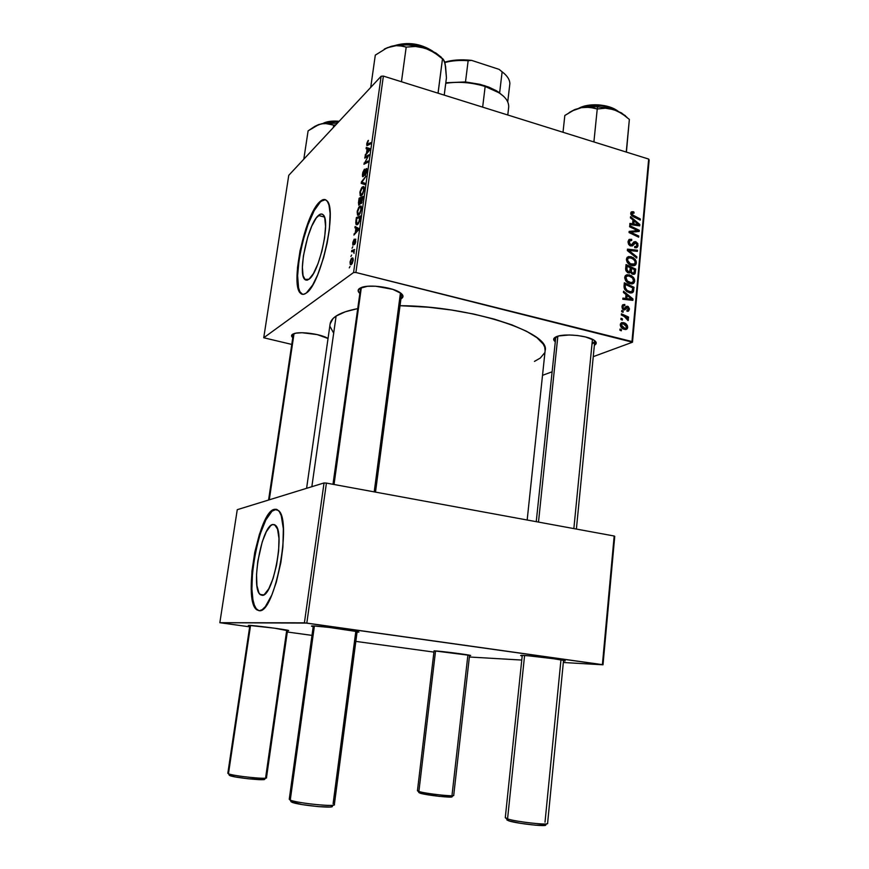 <?xml version="1.0" encoding="UTF-8"?>
<svg xmlns="http://www.w3.org/2000/svg" width="869" height="869" viewBox="0 0 869 869"><rect width="100%" height="100%" fill="white"/><g stroke="black" fill="none" stroke-linecap="round" stroke-linejoin="round"><path stroke-width="1.3" d="M272.747 524.507L275.506 525.354C285.249 532.262 273.116 596.688 262.275 595.319L260.45 594.765L258.919 592.875L256.92 585.5L256.54 574.409L257.8 561.244L262.264 541.789L266.359 531.676L270.693 525.658L272.747 524.507L274.615 524.702L277.537 529.112L278.96 538.346L278.623 551.055L276.548 565.208L273.072 578.526L268.76 588.813L264.317 594.494L262.275 595.319L260.037 594.418C250.554 586.955 261.754 525.658 272.747 524.507L274.919 524.876L272.747 524.507M276.429 509.299L274.322 509.343L278.449 510.516C292.451 520.259 274.756 613.492 259.331 610.711L262.253 609.636L265.393 606.573L271.834 594.95L276.288 582.317L280.883 562.428L282.892 547.079L283.348 528.786L281.241 515.632L279.362 511.624L277.015 509.516L274.322 509.343L271.389 511.081L265.23 519.792L259.44 534.207L254.791 552.217L251.923 571.313L251.25 588.9L252.282 599.556L253.672 604.933L256.735 609.81L259.331 610.711L256.301 609.43C242.809 598.535 258.593 511.732 274.322 509.343L274.973 509.451C259.212 511.841 243.429 598.632 256.952 609.517L259.016 610.711L256.246 608.724L254.324 605.02L252.922 599.653L251.891 588.997L252.564 571.411L255.421 552.315L260.07 534.316L265.871 519.901L272.03 511.189L276.429 509.299M318.434 215.458C320.324 213.752 321.921 213.546 323.192 214.839C330.774 220.498 319.227 272.801 309.006 279.221L307.05 280.209L305.367 279.927L303.064 275.69L302.379 267.272L303.4 255.942L307.691 237.161L311.808 226.038L316.273 217.945L320.422 214.165L322.182 214.143L323.626 215.382L324.702 217.88L325.56 226.244L324.593 237.954L321.921 251.152L317.989 263.698L313.437 273.55L309.006 279.221L304.769 279.438C297.426 273.507 308.028 223.822 318.434 215.458L324.441 217.054L318.434 215.458M325.364 199.685L319.835 201.727C322.616 199.142 324.941 198.805 326.809 200.696C337.726 208.734 320.878 284.445 306.333 293.005L312.677 285.021L317.641 274.897L323.659 257.528L327.157 243.146L329.405 229.123L330.111 213.242L328.906 204.845L327.331 201.336L325.234 199.642L322.703 199.794L319.835 201.727L316.75 205.366L311.982 213.611L305.942 228.59L300.066 250.609L297.47 267.869L297.491 285.097L299.284 291.549L301.174 293.82L303.553 294.33L306.333 293.005C303.976 294.754 302.01 294.819 300.435 293.201C290.007 284.619 304.91 214.274 319.835 201.727L320.433 201.89C305.497 214.426 290.594 284.76 301.043 293.342L302.531 294.341L299.892 291.691L298.545 287.769L297.622 275.69L299.088 259.603L302.705 241.778L307.974 224.669L314.165 210.678L320.433 201.89L323.301 199.957L325.364 199.685M592.006 343.874C594.266 342.983 595.124 341.875 594.581 340.572L594.744 341.463L592.006 343.874M556.323 336.716L556.551 336.629C564.024 333.294 587.172 335.434 593.907 340.116C596.84 342.06 596.992 343.787 594.374 345.275L596.21 342.701L594.146 340.268L585.652 336.976L577.668 335.532L569.249 334.978L558.713 335.955L553.792 338.704L555.063 341.593C552.858 339.703 553.281 338.074 556.323 336.716M292.451 334.348L293.841 333.685C300.261 331.122 321.595 334.12 328.037 338.497L317.131 334.576L302.119 332.74L296.123 333.131L292.451 334.348L291.636 336.194L292.788 337.672C291.278 336.379 291.169 335.282 292.451 334.348M399.968 296.644L401.25 293.483L401.478 294.71L399.968 296.644M401.337 298.675L401.022 298.208L401.337 298.675C403.857 297.024 403.488 295.047 400.251 292.734L400.251 292.734C393.07 287.422 370.172 284.206 361.819 287.346L359.538 288.421L367.533 286.292L375.658 286.227L392.821 289.355L401.25 293.483L402.999 296.307L401.337 298.675M311.841 486.705L336.118 316.044C332.523 318.445 330.524 321.085 330.122 323.941L333.055 318.521L336.118 316.044L311.841 486.705M288.16 630.775L287.824 630.297L288.671 630.503C285.716 629.449 253.509 625.3 249.012 625.387L274.539 628.189L288.16 630.775M434.185 650.848C440.594 651.109 468.195 654.607 470.672 655.476L434.185 650.848M523.04 655.389C531.361 655.737 561.341 659.484 564.698 660.603C565.697 660.896 565.295 661.005 563.481 660.951L565.078 660.929L564.415 660.527L553.651 658.745L528.569 655.813L521.4 655.345L520.64 655.563L522.193 655.976L521.085 655.345L523.04 655.389M357.452 632.208L358.908 632.035L357.452 632.208M312.634 625.941C318.695 625.843 354.15 630.383 358.267 631.774L329.166 627.418L314.545 626.017L311.613 625.984L313.209 626.658C311.287 626.223 310.928 625.984 312.145 625.941L312.634 625.941M355.899 272.497L383.381 76.092L648.676 159.07L631.969 341.528L355.899 272.497L353.574 272.529L263.741 337.759L288.758 175.321L381.122 76.266L353.574 272.529L263.741 337.759L291.778 344.428L263.741 337.759L288.758 175.321L381.122 76.266L383.381 76.092L381.122 76.266L353.574 272.529L355.899 272.497L632.491 342.212L593.255 356.648L632.491 342.212L631.969 341.528L648.676 159.07L383.381 76.092L355.899 272.497M621.639 311.645L623.04 312.286L623.149 311.102L621.748 310.494L621.639 311.645L623.04 312.286L623.149 311.102L621.748 310.494L621.639 311.645M620.911 319.444L622.313 320.085L622.421 318.901L621.02 318.293L620.911 319.444L622.313 320.085L622.421 318.901L621.02 318.293L620.911 319.444M624.713 277.396L625.637 280.654L628.081 282.925L631.578 283.957L634.229 282.686L634.522 279.199L631.622 275.745L627.081 274.68L625.474 275.56L624.713 277.396C625.115 280.785 626.875 282.903 630.014 283.728L633.675 283.283L634.75 281.121L633.566 277.472L629.341 274.789L625.723 275.31L625.115 277.417M623.431 292.462L626.017 294.537L625.647 298.458L622.91 298.11L622.801 299.273L632.849 300.37L632.98 298.969L623.551 291.224L623.431 292.462L626.017 294.537L625.647 298.458L622.91 298.11L622.801 299.273L632.849 300.37L632.98 298.969L623.551 291.224L623.431 292.462M625.647 268.945L626.017 270.889L627.852 272.714L629.645 272.931L630.536 272.106L632.436 274.148L634.761 273.952L635.728 269.108L626.049 264.556L625.647 268.945L628.417 272.931L630.536 272.106L632.806 274.267L635.163 273.377L635.728 269.108L626.049 264.556L625.647 268.945L626.875 268.369L625.637 268.955M627.364 250.587L636.749 258.071L636.858 256.855L628.819 250.435L637.357 251.369L637.466 250.239L627.494 249.142L627.364 250.587L636.749 258.071L636.858 256.855L628.819 250.435L637.357 251.369L637.466 250.239L627.494 249.142L627.364 250.587M633.088 211.699L630.948 212.394L631.415 215.414L640.236 220.107L640.344 218.977L632.143 214.697L631.991 213.22L633.99 213.209L633.751 211.949L630.775 212.948L633.088 211.699L631.307 211.906L630.731 213.263L633.219 216.696L640.236 220.107L640.344 218.977L633.566 215.675L631.872 213.665L632.165 212.992L633.99 213.209L633.968 212.058L633.088 211.699M629.601 226.766L637.737 230.654L629.167 231.382L629.047 232.566L638.661 237.194L638.769 236.053L630.612 232.175L639.193 231.469L639.302 230.296L629.699 225.636L629.601 226.766L637.737 230.654L629.167 231.382L629.047 232.566L638.661 237.194L638.769 236.053L630.612 232.175L639.193 231.469L639.302 230.296L629.699 225.636L629.601 226.766M630.427 217.891L632.969 219.987L632.61 223.811L629.916 223.398L629.808 224.517L639.703 225.875L639.834 224.506L630.546 216.674L630.427 217.891L632.969 219.987L632.61 223.811L629.916 223.398L629.808 224.517L639.703 225.875L639.834 224.506L630.546 216.674L630.427 217.891M628.059 241.734L628.613 244.352L630.047 245.731L632.578 245.786L635.435 242.712L636.695 243.635L636.879 245.221L635.989 246.546L634.707 246.524L634.707 247.676L636.575 247.687L637.759 246.557L637.835 243.581L635.728 241.615L633.935 241.875L631.524 244.743L629.677 244.113L629.493 241.05L631.709 240.474L631.698 239.323L629.199 239.399L628.102 241.376L630.633 245.949L632.686 245.699L635.684 242.755L636.901 245.015L636.314 246.351L634.707 246.524L634.707 247.676L637.173 247.339L638.042 245.384L635.728 241.615L633.751 242.017L631.687 244.634L630.644 244.797L629.199 242.136L629.873 240.561L631.709 240.474L631.698 239.323L628.96 239.572L628.059 241.734M626.43 259.19L627.038 261.949L629.775 264.719L633.262 265.773L635.902 264.524L636.195 261.058L633.295 257.604L628.776 256.518L627.168 257.376L626.43 259.19C626.821 262.568 628.58 264.687 631.698 265.534L635.391 265.078L636.423 262.97L635.239 259.331L631.035 256.637L627.407 257.148L626.43 259.19M624.692 304.476L622.476 305.084L622.323 308.604L624.55 309.896L627.733 307.485L628.461 309.223L626.951 310.07L626.973 311.254L628.493 311.069L629.417 308.734L628.189 306.518L626.451 306.333L624.355 308.669L623.051 307.984L623.127 306.094L624.844 305.692L624.822 304.508L622.237 305.508L624.692 304.476L622.812 304.737L621.976 306.583L623.823 309.853L625.191 309.614L627.027 307.409L628.504 308.919L626.951 310.07L626.973 311.254L628.591 311.004L629.406 309.212L627.57 306.257L626.201 306.485L623.855 308.68L622.877 306.876L623.377 305.823L624.844 305.692L624.692 304.476M624.04 286.042L624.626 289.268L626.951 291.68L630.622 292.994L633.262 291.962L634.055 287.302L624.344 282.783L624.116 287.878L629.406 292.788L632.784 292.462L634.055 287.302L624.344 282.783L624.04 286.042M620.292 324.637L620.814 326.82L622.932 328.808L625.528 329.536L627.472 328.373L627.44 325.679L624.985 323.203L621.846 322.573L620.292 324.637C620.618 327.255 621.998 328.84 624.442 329.394L626.864 329.112L627.711 327.45C627.396 324.767 625.973 323.159 623.442 322.616L621.15 322.931L620.292 324.637M621.324 314.991L626.071 317.402L628.091 320.552L628.298 319.14L626.973 317.543L628.439 318.217L628.548 317.055L621.433 313.818L621.324 314.991L624.17 316.327L628.091 320.552L628.417 319.835L626.973 317.543L628.439 318.217L628.548 317.055L621.433 313.818L621.324 314.991M619.901 330.177L621.302 330.807L621.422 329.612L620.01 329.014L619.901 330.177L621.422 329.612L620.01 329.014L619.901 330.177L621.302 330.807L621.422 329.612L619.945 330.187M649.154 160.026L632.491 342.212L649.154 160.026L648.676 159.07L649.154 160.026M551.902 371.878L542.517 375.332L551.902 371.878M352.064 248.197L352.803 246.753L352.064 248.197M350.891 256.485L351.63 255.041L350.891 256.485M357.137 211.906L357.593 215.175L359.983 213.578L361.45 208.973L360.917 205.91L358.864 207.104L357.3 210.982L357.485 215.077L358.908 214.904L361.417 209.223L361.243 206.29L359.56 206.322L357.137 211.906M354.932 227.819L355.899 228.308L355.312 232.49L353.911 235.054L358.452 229.97L358.658 228.46L355.117 226.505L354.932 227.819L358.615 228.786L354.932 227.819L355.899 228.308L355.312 232.49L353.911 235.054L358.452 229.97L358.658 228.46L355.117 226.505L354.932 227.819M358.462 202.846L358.864 205.236L360.396 202.846L360.657 203.715L361.547 203.216L363.166 196.416L359.114 198.197L358.658 205.106L360.396 202.846L361.232 203.552L363.166 196.416L359.114 198.197L358.462 202.846M361.211 183.37L364.828 184.576L365.013 183.272L361.906 182.251L366.012 176.168L361.428 181.838L361.211 183.37L364.828 184.576L365.013 183.272L361.906 182.251L366.012 176.168L361.428 181.838L361.211 183.37M368.022 140.648L366.816 143.396L367.066 145.666L370.552 143.874L370.715 142.657L367.25 144.308L368.402 140.365L366.74 143.896L366.848 145.558L370.552 143.874L370.715 142.657L367.294 144.363L368.022 140.648M364.774 158.125L368.228 156.268L363.905 164.274L367.978 162.188L368.141 160.961L364.687 162.796L369.01 154.791L364.947 156.92L364.774 158.125L368.228 156.268L363.905 164.274L367.978 162.188L368.141 160.961L364.687 162.796L369.01 154.791L364.947 156.92L364.774 158.125M366.11 148.708L367.087 148.979L366.512 153.042L365.11 155.736L369.683 150.055L369.89 148.588L366.283 147.426L366.11 148.708L367.087 148.979L366.512 153.042L365.11 155.736L369.683 150.055L369.89 148.588L366.283 147.426L366.11 148.708M362.482 174.072L362.46 176.32L363.438 176.331L366.207 169.77L365.317 175.125L366.696 171.551L366.707 168.575L365.512 169.531L363.361 175.375L363.068 173.061L364.437 169.173L362.764 172.507L362.623 176.646L363.231 176.537L366.251 169.803L365.067 175.408L366.805 170.867L366.696 168.553L363.361 175.375L362.97 173.691L364.437 169.173L362.482 174.072M359.864 192.592L360.483 195.883L362.721 194.113L364.187 189.496L363.655 186.498L361.591 187.78L360.027 191.68L360.2 195.688L361.645 195.471L364.154 189.746L363.981 186.857L362.286 186.965L359.864 192.592M354.226 239.138L352.857 242.299L353.064 245.177L355.052 240.583L355.508 241.31L354.541 244.613L355.747 241.897L355.356 239.192L353.205 243.917L354.226 239.138L352.76 242.896L352.868 245.101L353.9 244.015L353.183 243.896L353.14 242.647L354.226 239.138M355.899 221.008L356.105 224.506L356.953 224.832L358.202 223.887L359.549 221.171L360.418 215.936L356.388 217.543L355.736 222.801L356.171 224.582L357.659 224.43L359.744 220.422L360.418 215.936L356.388 217.543L355.899 221.008M350.055 262.069L350.294 264.524L352.162 263.633L353.194 260.146L352.629 257.919L351.228 258.701L350.098 261.754L350.337 264.578L351.424 264.48L353.14 260.613L352.868 258.082L351.695 258.202L350.055 262.069M351.554 251.749L353.466 251.38L354.052 253.379L353.868 250.978L354.65 249.544L351.739 250.5L351.554 251.749L353.618 251.478L354.052 253.379L353.868 250.978L354.65 249.544L351.739 250.5L351.554 251.749M349.284 267.88L350.022 266.446L349.284 267.88M306.822 623.095L326.418 483.088L614.177 536.01L602.402 664.644L306.822 623.095L219.846 622.704L237.259 509.679L324.039 482.947L304.411 622.834L219.846 622.704L249.664 626.842L219.846 622.704L237.259 509.679L324.039 482.947L326.418 483.088L324.039 482.947L304.411 622.834L602.999 664.807L563.34 662.493L602.999 664.807L602.402 664.644L614.177 536.01L326.418 483.088L306.822 623.095M521.769 660.06L470.563 657.073L521.769 660.06M614.741 536.379L602.999 664.807L614.741 536.379L614.177 536.01L614.741 536.379M433.924 652.098L355.845 641.398L433.924 652.098M312.004 635.38L287.302 632.002L312.004 635.38M469.369 656.942L470.563 657.073L469.369 656.942M249.805 625.93L248.317 625.43L249.805 625.93M545.124 350.728C551.163 332.631 470.433 305.921 400.033 305.692L428.526 307.235L451.413 310.016L473.648 314.035L494.157 319.086L512.004 324.908L526.429 331.208L536.933 337.693L543.201 344.081L544.722 347.155L545.124 350.75L527.168 520.01M357.365 308.701C347.85 310.537 340.767 312.992 336.118 316.044L345.417 311.743L357.365 308.701M359.527 293.125L358.147 290.854L359.538 288.421C357.68 289.757 357.67 291.332 359.527 293.125M544.57 352.912L540.366 357.995L534.446 361.406M333.479 332.794L330.231 326.82M268.575 500.033L293.277 334.348L293.733 335.651M332.979 484.294L360.657 287.802M536.238 521.672L555.802 336.944M366.349 157.322L364.947 156.92L366.349 157.322M366.034 163.176L364.687 162.796L366.034 163.176M367.207 162.579L365.762 162.166L367.207 162.579M365.545 163.426L364.089 163.014L365.545 163.426M365.925 154.725L365.284 154.541L365.925 154.725M367.131 153.226L366.512 153.042L367.131 153.226M369.271 149.609L367.087 148.979L369.271 149.609M367.5 149.153L369.727 149.729L367.044 152.401L367.652 152.575L367.044 152.401L367.5 149.153L369.325 149.609L367.044 152.401L367.5 149.153M369.151 144.645L367.826 144.254L369.151 144.645M363.937 175.538L363.361 175.375L363.937 175.538M366.848 168.901L366.099 168.684L366.848 168.901M365.708 174.495L365.089 174.321L365.708 174.495M365.762 174.397L365.186 174.234L365.762 174.397M362.101 182.034L361.428 181.838L362.101 182.034M362.818 182.501L361.906 182.251L362.818 182.501M364.187 187.498L362.286 186.965L364.187 187.498M362.091 188.193L364.263 188.312L363.514 188.106L364.068 190.268L361.862 194.211L362.547 194.395L360.613 194.406L360.353 192.245L362.091 188.193L363.514 188.106L363.59 190.485L362.373 193.646L360.939 194.591L360.407 191.919L362.091 188.193M360.722 198.643L359.114 198.197L360.722 198.643M361.58 203.172L360.396 202.846L361.58 203.172M361.243 198.414L362.949 197.969L361.385 202.358L361.96 202.51L360.972 202.423L360.972 200.381L361.243 198.414L362.514 197.85L361.222 202.466L361.243 198.414M359.418 199.218L361.2 198.729L360.027 203.976L359.093 203.878L359.093 201.478L359.418 199.218L360.776 198.621L359.342 203.933L359.418 199.218M353.694 243.407L355.443 240.355L354.541 244.613L355.779 239.149L353.694 243.407M355.236 243.581L354.661 243.429L355.236 243.581M354.834 234.022L354.085 233.826L354.834 234.022M356.029 232.675L355.312 232.49L356.029 232.675M358.582 229.014L355.899 228.308L358.582 229.014M356.312 228.569L358.517 229.47L357.355 229.166L358.506 229.535L355.834 231.914L356.551 232.099L355.834 231.914L356.312 228.569L358.56 229.166L356.312 228.569L358.104 229.427L355.834 231.914L356.312 228.569M358.137 218.01L356.388 217.543L358.137 218.01M356.377 222.975L355.736 222.801L356.377 222.975M356.681 218.586L360.2 217.478L359.636 220.856L357.854 223.192L358.571 223.376L356.594 223.355L356.681 218.586L359.766 217.359L358.93 221.66L357.431 223.474L356.301 222.583L356.681 218.586M361.428 206.822L359.56 206.322L361.428 206.822M359.364 207.55L361.526 207.734L360.776 207.539L361.33 209.722L359.136 213.644L359.831 213.828L357.898 213.796L357.626 211.569L359.364 207.55L360.722 207.43L360.852 209.94L359.636 213.09L358.202 213.98L357.68 211.243L359.364 207.55M353.129 258.56L351.695 258.202L353.129 258.56M351.576 259.397L352.553 259.32L353.086 260.939L351.597 263.242L352.282 263.416L350.642 263.274L350.435 261.786L351.576 259.397L352.553 259.31L352.792 260.515L351.141 263.459L350.413 261.96L351.576 259.397M353.965 251.076L351.739 250.5L353.965 251.076M636.401 231.773L639.302 230.296L636.401 231.773M629.471 232.773L630.612 232.175L629.471 232.773M631.915 233.946L633.143 233.316L631.915 233.946M637.564 236.661L638.769 236.053L637.564 236.661M632.241 232.164L635 230.752L632.241 232.164M635.326 231.893L637.737 230.654L635.326 231.893M637.716 225.603L639.834 224.506L637.716 225.603M630.948 224.68L632.61 223.811L630.948 224.68M634.055 220.932L638.715 224.723L637.173 225.527L638.715 224.723L636.26 224.3L634.598 225.169L636.26 224.3L633.773 223.985L632.132 224.843L633.773 223.985L634.055 220.932L632.828 221.584L634.055 220.932L638.715 224.723L633.773 223.985L634.055 220.932M632.578 212.807L633.968 212.058L632.578 212.807M630.796 214.241L631.872 213.665L630.796 214.241M632.458 216.262L633.566 215.675L632.458 216.262M639.171 219.585L640.344 218.977L639.171 219.585M628.157 241.093L631.698 239.323L628.157 241.093M629.927 240.517L628.102 241.441M628.07 242.701L629.199 242.136L628.07 242.701M629.493 245.373L630.644 244.797L629.493 245.373M629.819 245.601L631.524 244.743L629.819 245.601M632.914 243.016L635.728 241.615L632.914 243.016M636.51 246.133L638.042 245.384L636.51 246.133M632.013 244.308L634.815 242.896M630.937 245.036L630.362 245.862L630.937 245.036M630.753 245.981L633.577 244.58L630.753 245.981M635.511 251.184L637.466 250.239L635.511 251.184M627.809 250.935L628.819 250.435L627.809 250.935M629.677 252.434L630.731 251.912L629.677 252.434M635.836 257.343L636.858 256.855L635.836 257.343M626.668 258.169L631.035 256.637L627.733 258.408L626.745 258.18M634.24 259.809L635.239 259.331L634.24 259.809M634.913 263.687L631.915 264.426C629.46 263.818 628.015 262.199 627.57 259.592L626.44 260.135L628.32 258.115L630.883 257.756L634.403 260.016L635.282 262.623L634.544 264.089L630.394 263.807L627.635 260.483L627.82 258.723L629.004 257.735L632.784 258.56L635.087 261.254L634.891 263.709M632.838 264.882L632.61 265.718L632.838 264.882M631.687 264.589L631.318 265.414M634.446 269.705L635.728 269.108L634.446 269.705M634.185 272.497L635.467 271.899L634.185 272.497M633.066 274.332L635.163 273.377L633.066 274.332M628.645 272.985L630.536 272.106L628.645 272.985M631.481 268.315L634.489 269.727L633.903 272.975L631.622 273.692L632.86 273.127L631.546 272.116L630.688 272.518L631.546 272.116L631.307 270.161L630.047 270.748L631.307 270.161L631.481 268.315L630.253 268.89L631.481 268.315L634.489 269.727L634.066 272.779L632.491 272.985L631.361 271.639L631.481 268.315M627.081 266.24L630.351 267.782L629.623 271.671L627.299 272.388L628.559 271.801L626.831 269.509L625.713 270.031L626.831 269.509L627.081 266.24L625.843 266.826L627.081 266.24L630.351 267.782L629.84 271.4L628.178 271.66L626.94 270.172L627.081 266.24M622.193 305.616L624.822 304.508L622.193 305.616M621.965 307.257L622.877 306.876L621.965 307.257M622.715 309.147L623.855 308.68L622.715 309.147M622.845 309.288L624.322 308.68M625.723 307.029L627.57 306.257L625.723 307.029M628.265 309.679L629.406 309.212L628.265 309.679M626.907 307.463L624.8 308.343M623.116 309.516L626.299 308.191L623.116 309.516M624.496 309.896L625.191 309.614L624.496 309.896M630.329 300.098L632.98 298.969L630.329 300.098M623.562 299.36L625.647 298.458L623.562 299.36M627.114 295.471L631.85 299.229L629.916 300.055L631.85 299.229L629.352 298.871L627.266 299.762L629.352 298.871L626.831 298.599L624.768 299.49L626.831 298.599L627.114 295.471L625.876 296.014L627.114 295.471L631.85 299.229L626.831 298.599L627.114 295.471M632.719 287.889L634.055 287.302L632.719 287.889M632.502 290.604L633.805 290.04L632.502 290.604M630.166 292.256L630.003 292.918L633.544 291.408L630.036 292.929L630.166 292.256M625.245 287.628L625.235 285.944L624.007 286.488L625.235 285.944L625.376 284.478L632.817 287.932L631.969 291.473L629.58 291.658C626.658 290.952 625.213 289.04 625.235 285.944L625.376 284.478L624.138 285.032L625.376 284.478L632.817 287.932L632.36 290.985L630.753 291.843L627.146 290.496L625.256 287.661M625.017 276.244L629.341 274.789L626.147 276.505L625.05 276.255M632.545 277.939L633.566 277.472L632.545 277.939L633.61 280.774L632.838 282.284L630.231 282.621C627.766 282.012 626.31 280.405 625.865 277.787L624.735 278.308L626.647 276.277L629.189 275.907L632.73 278.167L633.479 281.371L631.339 282.783L627.309 280.969L625.908 277.493L626.831 276.146L628.645 275.799L632.545 277.939M633.284 281.784L634.75 281.121L633.284 281.784M620.488 323.789L623.442 322.616L620.488 323.789M626.484 327.939L627.711 327.45L626.484 327.939M623.442 323.8L626.821 327.178L626.332 328.069L622.986 328.84L624.55 328.232L621.194 324.876L620.292 325.234L621.683 323.963L624.583 324.224L626.658 326.19L626.277 328.113L623.985 328.047L621.531 326.136L621.465 324.17L623.442 323.8M620.977 319.477L622.421 318.901L620.977 319.477M627.136 317.619L628.548 317.055L627.136 317.619M627.548 320.183L628.417 319.835L627.548 320.183M621.737 311.689L623.149 311.102L621.737 311.689M228.351 773.714L227.939 773.138M249.881 625.419L227.83 773.269L228.46 773.758L250.554 625.452L228.46 773.758C232.935 776.006 267.38 779.623 266.468 777.766L287.552 630.242M269.281 499.816L294.037 333.62L269.281 499.816M286.748 630.079L265.697 777.223M229.231 775.224L235.227 776.929L248.252 778.787L264.524 779.363M264.556 779.08L263.926 778.733M266.403 777.614C269.412 779.775 233.218 776.115 228.46 773.758L229.774 775.572C234.163 777.755 267.283 781.101 264.567 779.091L265.838 778.07M417.902 791.105L420.107 793.169L418.891 791.463L417.533 790.605M467.913 654.922L452.097 794.548M434.076 650.848L417.457 790.714L418.891 791.463L435.554 650.935L418.891 791.463C425.397 793.669 454.585 796.916 453.716 795.352L469.564 655.226M450.544 795.982L451.587 796.362M451.815 796.895L439.03 796.341L420.107 793.169C426.386 795.309 454.346 798.318 451.978 796.601L452.021 796.667M453.661 795.222C456.29 797.069 425.734 793.777 418.891 791.463L420.107 793.169L418.782 792.495M334.25 804.412C338.139 807.334 296.905 803.282 290.268 800.056L291.81 802.185C297.915 805.161 335.63 808.865 332.121 806.16L333.348 805.15M361.341 287.52L334.033 484.489L361.341 287.52M313.307 625.952L289.247 799.263L290.268 800.056L314.404 626.006L290.268 800.056C296.47 803.097 335.401 807.138 334.348 804.661L357.137 631.502M400.457 292.875L374.224 491.876M355.845 631.231L333.099 803.771M331.078 805.563L332.186 806.475L330.144 806.997L318.141 806.606L302.119 804.596L290.974 801.696M290.941 801.294L289.41 799.045M547.503 823.225C550.805 825.648 516.697 821.976 507.561 818.924L508.952 820.901C517.337 823.725 548.545 827.071 545.558 824.844L546.786 823.823M522.258 655.356L505.28 817.74L507.561 818.924L524.583 655.487L507.561 818.924C516.197 821.813 548.578 825.452 547.589 823.432L563.546 660.331M557.855 336.184L538.487 522.084L557.855 336.184M592.462 339.312L573.855 528.591M560.961 659.853L545.015 822.172M507.8 819.402L506.899 819.967L508.952 820.901L520.368 823.301L535.358 825.192L545.558 825.159M545.536 824.811L544.765 824.366M505.975 818.337L508.952 820.901L507.561 818.924L505.41 817.577M337.541 121.247L338.693 121.779L337.259 121.671L337.053 123.083L337.259 121.671C331.686 121.356 327.2 121.91 323.8 123.344L337.487 121.171M333.359 127.493L333.707 125.147L335.879 124.799L333.707 125.147L333.359 127.493M318.782 124.571L308.104 130.861L303.802 159.201L308.104 130.861L314.676 126.461L321.432 123.789L327.863 123.485L333.707 125.147L324.713 123.344L318.717 124.539L314.871 126.353L318.966 124.463M337.444 123.116L327.852 122.909L321.432 123.789L337.444 123.116M324.137 123.083L333.587 121.171M441.235 57.18L436.01 53.107L429.069 49.609L416.49 45.992L407.561 44.916L398.947 45.036L387.226 47.73L375.299 55.138L370.715 87.432L375.299 55.138L387.226 47.73L395.276 45.612L399.077 45.579L406.192 47.1L401.5 81.447L402.086 81.947L401.5 81.447L406.192 47.1L415.512 46.47L425.093 48.164L434.196 52.531L442.484 58.864L438.085 93.2L437.422 92.994L438.063 92.885L442.484 58.864L443.223 59.233L445.113 63.698L446.449 77.797L444.222 95.123L446.449 77.797L445.58 66.489L444.385 61.514M396.612 45.286C409.701 41.549 426.407 46.774 430.97 50.435C420.118 44.341 408.669 42.635 396.612 45.286M384.239 49.164L391.278 46.318L385.108 48.675M445.276 65.827L444.548 61.536L443.223 59.233L436.184 53.215L425.093 48.164L429.731 50.033L437.954 55.138M395.591 45.438L406.551 43.569L416.001 44.395M420.629 45.481L431.904 50.869M442.81 58.973L436.184 53.215M402.727 46.111L406.192 47.1L415.512 46.47L425.093 48.164C412.992 44.482 401.717 43.863 391.278 46.318L395.276 45.612L402.727 46.111M625.365 115.675L617.316 110.895L606.051 107.669L593.386 106.539L581.361 107.669L574.941 109.494L564.817 115.49L563.014 132.284L564.817 115.49L572.888 110.645L581.361 107.669L589.584 107.267L597.242 108.994L593.929 141.647L594.45 142.114L593.929 141.647L597.242 108.994L605.4 108.212L613.84 109.613L597.633 106.659L597.242 108.994L605.4 108.212L613.84 109.613L621.943 113.567L629.362 119.411L626.277 151.771L625.713 151.89L626.277 151.771L629.362 119.411L626.408 152.108L629.362 119.411M598.024 105.399C603.825 105.453 610.027 107.191 616.621 110.613C611.874 107.68 605.682 105.942 598.024 105.399L597.894 106.681L598.024 105.399C590.953 105.051 585.011 105.888 580.199 107.919C586.705 105.67 592.647 104.834 598.024 105.399L598.024 105.399M574.116 110.07L581.361 107.669L574.681 109.603L569.608 112.307M602.608 105.431L610.874 107.495L617.077 110.754M581.763 107.061L593.592 104.888M574.941 109.494L569.01 112.764M593.494 107.919L597.242 108.994L597.633 106.659L581.361 107.669L585.532 107.148L593.494 107.919M626.984 117.326L621.52 112.948L613.84 109.613L617.957 111.297L625.745 116.327M507.778 115.001L508.713 106.985C508.93 98.903 501.087 92.06 485.163 86.476L484.663 85.651L465.491 81.936L480.101 84.347L488.965 87.182L496.503 90.789L503.705 96.394L498.035 91.734L484.663 85.651L485.163 86.476L499.034 92.787L498.035 91.734M485.163 86.476L482.653 107.148L485.163 86.476C471.737 82.414 458.593 81.36 445.732 83.315C458.593 81.36 471.737 82.414 485.163 86.476M499.632 92.82L498.828 92.57L499.632 92.82L502.13 71.801L499.632 92.82M504.585 73.832L499.078 69.357L471.617 60.385C461.461 59.266 452.499 59.852 444.743 62.166L456.355 60.048L463.861 59.842L471.617 60.385L468.152 60.721C459.451 60.08 451.684 60.678 444.841 62.525C451.684 60.678 459.451 60.08 468.152 60.721L465.491 81.936L445.808 82.761L465.491 81.936L468.152 60.721L471.617 60.385L499.078 69.357L502.13 71.801C507.192 75.646 509.766 79.611 509.864 83.674C509.766 79.611 507.192 75.646 502.13 71.801L504.585 73.843M507.746 101.695L509.864 83.674L507.746 101.695M306.594 488.324L330.122 323.941M301.043 293.342L300.435 293.201M304.769 279.438L307.474 280.09M256.952 609.517L256.301 609.43M263.579 594.939L260.037 594.418M367.457 144.417L368.836 144.808M363.199 175.473L363.872 175.668M366.251 169.803L366.903 169.987M360.2 195.688L360.95 195.894M363.361 187.889L364.252 188.138M361.254 194.58L362.221 194.852M361.178 202.477L361.884 202.662M359.332 203.943L359.962 204.117M353.303 243.928L353.879 244.08M356.171 224.582L357.018 224.81M357.268 223.529L358.267 223.8M357.485 215.077L358.256 215.284M360.613 207.289L361.515 207.528M358.56 213.97L359.538 214.241M350.337 264.578L350.967 264.73M352.553 259.32L353.227 259.483M351.272 263.426L352.151 263.655M353.618 251.478L354.27 251.641M632.165 212.992L630.731 213.774M629.873 240.561L628.091 241.452M637.173 247.339L636.26 247.784M635.75 246.622L634.707 247.133M632.686 245.699L632.089 246.003M635.391 265.078L634.044 265.708M633.555 264.556L631.557 265.49M628.32 258.115L626.44 259.027M634.674 274.028L633.968 274.354M630.079 272.681L629.406 272.996M633.49 273.159L631.904 273.887M629.232 271.856L627.624 272.605M623.377 305.823L621.998 306.399M628.591 311.004L627.842 311.308M627.559 310.114L626.951 310.363M626.864 307.496L624.778 308.365M632.784 292.462L631.665 292.951M631.22 291.799L629.134 292.712M633.675 283.283L632.263 283.913M631.796 282.74L629.764 283.652M626.647 276.277L624.746 277.146M626.864 329.112L625.832 329.514M625.658 328.341L623.616 329.134M621.683 323.963L620.303 324.506M453.194 795.602L451.978 796.601M401.478 294.71L375.495 492.115M290.094 799.98L291.006 801.24M576.386 529.058L594.744 341.463M322.866 123.496C326.32 121.595 331.187 120.813 337.433 121.16L339.138 121.302M394.548 45.612C407.843 41.669 420.498 43.472 432.49 51.032L432.86 51.336M617.989 111.178C613.297 107.593 606.671 105.486 598.1 104.867C590.105 104.476 583.664 105.616 578.743 108.277M621.52 112.948L622.639 114.035"/></g></svg>
